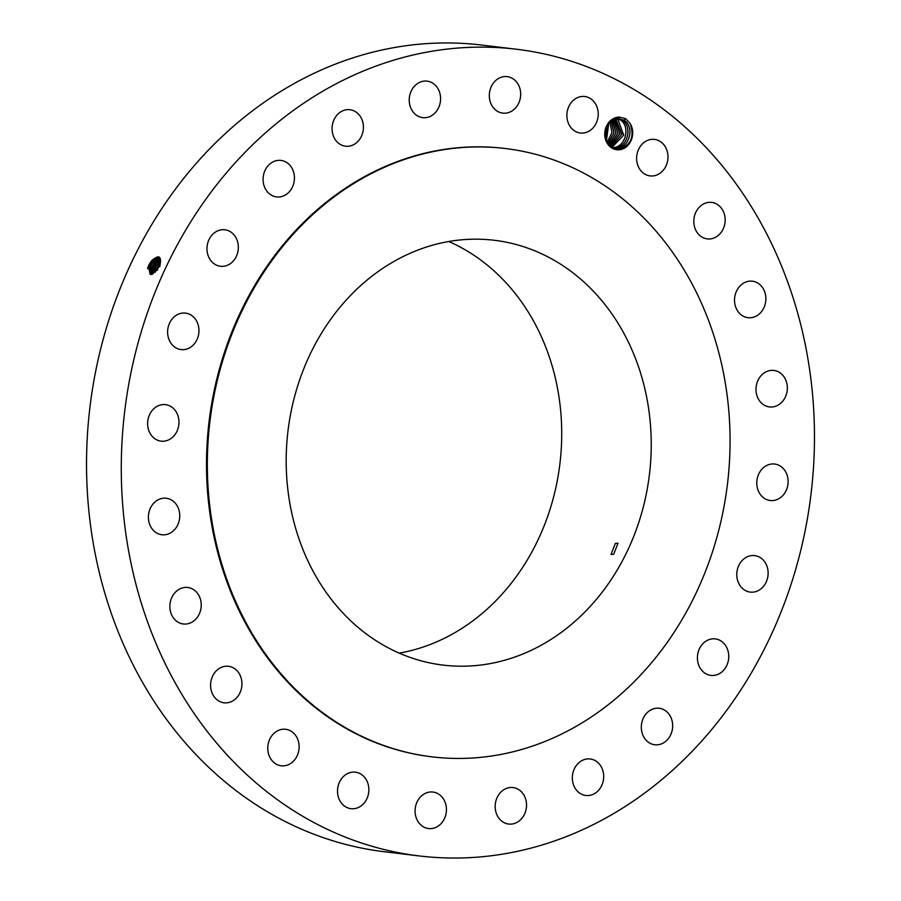 <?xml version="1.0" encoding="UTF-8"?>
<svg xmlns="http://www.w3.org/2000/svg" width="901" height="901" viewBox="0 0 901 901"><rect width="100%" height="100%" fill="white"/><g stroke="black" fill="none" stroke-linecap="round" stroke-linejoin="round"><path stroke-width="1.35" d="M516.397 49.228L481.652 45.05A406.272 345.657 96.9 0 0 86.564 458.339A406.272 345.657 96.9 0 0 384.603 851.772L419.348 855.95A406.272 345.657 96.9 0 0 814.436 442.661A406.272 345.657 96.9 0 0 516.397 49.228A406.272 345.657 96.9 0 0 121.308 462.517A406.272 345.657 96.9 0 0 419.348 855.95M147.539 268.667L151.391 260.918C158.959 254.341 161.775 255.85 159.86 265.457L156.594 270.66L147.618 268.329L148.902 264.905L153.102 259.465L159.218 257.765L151.481 261.02L149.589 263.61M618.525 149.814A16.376 13.932 96.9 0 0 631.038 140.635A16.376 13.932 96.9 0 0 630.25 123.719L625.699 118.695L619.584 117.13A16.376 13.932 96.9 0 0 618.919 117.13A16.376 13.932 96.9 0 0 604.751 133.877A16.376 13.932 96.9 0 0 618.525 149.814L618.187 149.104C630.655 145.939 634.664 137.481 630.25 123.719M352.967 808.771A18.38 15.644 96.9 0 0 368.824 791.134A18.38 15.644 96.9 0 0 355.388 772.18A18.38 15.644 96.9 0 0 353.406 772.089A18.38 15.644 96.9 0 0 337.56 789.715A18.38 15.644 96.9 0 0 350.996 808.681A18.38 15.644 96.9 0 0 352.967 808.771M505.303 148.519L504.47 148.417A306.363 260.659 96.9 0 0 206.532 460.084A306.363 260.659 96.9 0 0 431.275 756.761L432.108 756.863A306.363 260.659 96.9 0 0 730.047 445.207A306.363 260.659 96.9 0 0 505.303 148.519A306.363 260.659 96.9 0 0 207.365 460.174A306.363 260.659 96.9 0 0 432.108 756.863M426.905 792.7A18.38 15.644 96.9 0 0 415.091 811.981A18.38 15.644 96.9 0 0 428.561 828.548A18.38 15.644 96.9 0 0 434.597 827.895A18.38 15.644 96.9 0 0 446.412 808.614A18.38 15.644 96.9 0 0 432.953 792.047A18.38 15.644 96.9 0 0 426.905 792.7M503.197 790.132A18.38 15.644 96.9 0 0 495.437 809.853A18.38 15.644 96.9 0 0 508.648 824.043A18.38 15.644 96.9 0 0 518.503 821.453A18.38 15.644 96.9 0 0 526.263 801.732A18.38 15.644 96.9 0 0 513.041 787.542A18.38 15.644 96.9 0 0 503.197 790.132M577.079 764.566A18.38 15.644 96.9 0 0 573.104 783.577A18.38 15.644 96.9 0 0 585.819 795.47A18.38 15.644 96.9 0 0 598.951 789.873A18.38 15.644 96.9 0 0 602.927 770.862A18.38 15.644 96.9 0 0 590.211 758.969A18.38 15.644 96.9 0 0 577.079 764.566M643.517 717.737A18.38 15.644 96.9 0 0 654.79 744.767A18.38 15.644 96.9 0 0 670.457 735.306A18.38 15.644 96.9 0 0 659.183 708.265A18.38 15.644 96.9 0 0 643.517 717.737M697.993 652.842A18.38 15.644 96.9 0 0 710.889 675.401A18.38 15.644 96.9 0 0 728.166 661.469A18.38 15.644 96.9 0 0 715.27 638.899A18.38 15.644 96.9 0 0 697.993 652.842M736.781 574.297A18.38 15.644 96.9 0 0 750.263 592.103A18.38 15.644 96.9 0 0 768.136 573.396A18.38 15.644 96.9 0 0 754.655 555.602A18.38 15.644 96.9 0 0 736.781 574.297M757.245 487.464A18.38 15.644 96.9 0 0 770.242 500.528A18.38 15.644 96.9 0 0 787.643 477.102A18.38 15.644 96.9 0 0 774.635 464.026A18.38 15.644 96.9 0 0 757.245 487.464M757.978 398.242A18.38 15.644 96.9 0 0 769.477 406.937A18.38 15.644 96.9 0 0 784.613 398.467A18.38 15.644 96.9 0 0 785.357 379.13A18.38 15.644 96.9 0 0 773.869 370.435A18.38 15.644 96.9 0 0 758.732 378.904A18.38 15.644 96.9 0 0 757.978 398.242M738.955 312.737A18.38 15.644 96.9 0 0 747.999 317.693A18.38 15.644 96.9 0 0 764.183 307.117A18.38 15.644 96.9 0 0 761.435 286.158A18.38 15.644 96.9 0 0 752.391 281.191A18.38 15.644 96.9 0 0 736.218 291.778A18.38 15.644 96.9 0 0 738.955 312.737M701.451 236.749A18.38 15.644 96.9 0 0 707.285 238.9A18.38 15.644 96.9 0 0 724.269 226.072A18.38 15.644 96.9 0 0 717.511 204.538A18.38 15.644 96.9 0 0 711.677 202.398A18.38 15.644 96.9 0 0 694.694 215.215A18.38 15.644 96.9 0 0 701.451 236.749M648.033 175.481A18.38 15.644 96.9 0 0 650.105 175.898A18.38 15.644 96.9 0 0 667.652 160.75A18.38 15.644 96.9 0 0 656.57 139.813A18.38 15.644 96.9 0 0 654.498 139.396A18.38 15.644 96.9 0 0 636.962 154.555A18.38 15.644 96.9 0 0 648.033 175.481M582.339 133.089A18.38 15.644 96.9 0 0 598.185 115.463A18.38 15.644 96.9 0 0 584.749 96.508A18.38 15.644 96.9 0 0 582.778 96.418A18.38 15.644 96.9 0 0 566.92 114.044A18.38 15.644 96.9 0 0 580.357 132.999A18.38 15.644 96.9 0 0 582.339 133.089M508.84 112.479A18.38 15.644 96.9 0 0 520.654 93.197A18.38 15.644 96.9 0 0 507.184 76.63A18.38 15.644 96.9 0 0 501.147 77.283A18.38 15.644 96.9 0 0 489.333 96.565A18.38 15.644 96.9 0 0 502.792 113.132A18.38 15.644 96.9 0 0 508.84 112.479M432.548 115.046A18.38 15.644 96.9 0 0 440.319 95.326A18.38 15.644 96.9 0 0 427.097 81.135A18.38 15.644 96.9 0 0 417.253 83.725A18.38 15.644 96.9 0 0 409.482 103.446A18.38 15.644 96.9 0 0 422.704 117.637A18.38 15.644 96.9 0 0 432.548 115.046M358.666 140.612A18.38 15.644 96.9 0 0 362.641 121.601A18.38 15.644 96.9 0 0 349.926 109.708A18.38 15.644 96.9 0 0 336.805 115.305A18.38 15.644 96.9 0 0 332.829 134.317A18.38 15.644 96.9 0 0 345.534 146.21A18.38 15.644 96.9 0 0 358.666 140.612M292.228 187.442A18.38 15.644 96.9 0 0 280.954 160.412A18.38 15.644 96.9 0 0 265.288 169.884A18.38 15.644 96.9 0 0 276.562 196.914A18.38 15.644 96.9 0 0 292.228 187.442M237.751 252.336A18.38 15.644 96.9 0 0 224.867 229.778A18.38 15.644 96.9 0 0 207.579 243.709A18.38 15.644 96.9 0 0 220.475 266.279A18.38 15.644 96.9 0 0 237.751 252.336M198.963 330.881A18.38 15.644 96.9 0 0 185.482 313.086A18.38 15.644 96.9 0 0 167.609 331.782A18.38 15.644 96.9 0 0 181.09 349.588A18.38 15.644 96.9 0 0 198.963 330.881M178.511 417.726A18.38 15.644 96.9 0 0 165.502 404.65A18.38 15.644 96.9 0 0 148.102 428.088A18.38 15.644 96.9 0 0 161.11 441.152A18.38 15.644 96.9 0 0 178.511 417.726M177.767 506.936A18.38 15.644 96.9 0 0 166.268 498.242A18.38 15.644 96.9 0 0 151.143 506.711A18.38 15.644 96.9 0 0 150.388 526.06A18.38 15.644 96.9 0 0 161.876 534.744A18.38 15.644 96.9 0 0 177.013 526.274A18.38 15.644 96.9 0 0 177.767 506.936M196.79 592.453A18.38 15.644 96.9 0 0 187.746 587.486A18.38 15.644 96.9 0 0 171.562 598.061A18.38 15.644 96.9 0 0 174.31 619.021A18.38 15.644 96.9 0 0 183.353 623.988A18.38 15.644 96.9 0 0 199.526 613.401A18.38 15.644 96.9 0 0 196.79 592.453M234.294 668.429A18.38 15.644 96.9 0 0 228.46 666.289A18.38 15.644 96.9 0 0 211.476 679.106A18.38 15.644 96.9 0 0 218.233 700.64A18.38 15.644 96.9 0 0 224.067 702.791A18.38 15.644 96.9 0 0 241.051 689.963A18.38 15.644 96.9 0 0 234.294 668.429M287.712 729.697A18.38 15.644 96.9 0 0 285.64 729.281A18.38 15.644 96.9 0 0 268.104 744.429A18.38 15.644 96.9 0 0 279.175 765.366A18.38 15.644 96.9 0 0 281.247 765.782A18.38 15.644 96.9 0 0 298.783 750.623A18.38 15.644 96.9 0 0 287.712 729.697M159.725 265.739L159.207 257.754M159.826 258.328L152.911 261.921L150.309 265.761L148.868 265.266L153.407 259.206M619.584 117.13L618.627 118.628A14.776 12.569 96.9 0 0 618.063 118.628A14.776 12.569 96.9 0 0 617.489 118.662C605.337 118.448 600.179 140.612 611.734 147.212L618.187 149.104M150.309 265.761L150.05 274.197L152.168 274.321M623.886 120.205C635.047 126.23 629.517 148.519 616.735 148.001L616.701 147.989C629.427 148.519 635.014 126.399 623.965 120.272L618.627 118.628L623.886 120.205L625.699 118.695M286.203 457.922A213.954 182.036 96.9 0 0 443.157 665.107A213.954 182.036 96.9 0 0 651.22 447.459A213.954 182.036 96.9 0 0 494.266 240.274A213.954 182.036 96.9 0 0 286.203 457.922M159.837 258.35L154.521 260.366L150.354 265.784L149.104 269.061L150.062 274.208M610.608 146.379L615.101 147.922M399.199 653.112A213.954 182.036 96.9 0 0 561.706 436.692A213.954 182.036 96.9 0 0 448.709 241.502M613.739 554.216L617.996 543.145L615.315 543.449L611.024 554.498L613.739 554.216M149.014 269.444L150.309 266.133L154.826 260.119M618.627 118.628L621.904 119.968C633.065 125.994 627.535 148.282 614.741 147.753L614.719 147.753C627.445 148.271 633.031 126.151 621.983 120.036L618.615 118.628M160.299 259.173L155.941 261.279L151.762 266.64L150.861 274.456L150.546 269.917L154.375 262.833L152.945 261.932M160.288 259.15L154.341 262.81L156.245 261.031M150.467 270.3L154.724 262.585L155.772 263.711L153.204 267.507L151.875 274.4L151.999 270.773L153.238 267.529L157.36 262.191L160.581 260.288L155.772 263.711M619.989 119.799L617.59 118.65L619.922 119.732C631.083 125.746 625.553 148.046 612.759 147.516C625.452 148.034 631.038 125.915 619.989 119.799M151.909 271.156L153.204 267.879L157.664 261.932M618.514 119.011L617.928 119.495L623.717 135.105L612.173 147.156L623.672 135.173L618.007 119.551L616.521 118.763L615.946 119.259L621.836 134.283L611.216 146.717L621.803 134.339L615.462 118.977M617.928 119.495L616.532 118.763M160.637 261.786L157.202 264.612L154.645 268.385L153.125 273.803M160.637 261.752L157.202 264.612L154.679 268.397L153.159 273.791M153.361 272.012L154.645 268.757L159.083 262.844M160.322 263.858L156.098 269.253L154.871 272.474M154.961 272.395L160.187 264.004L156.132 269.275L154.916 272.429M606.114 128.246L605.168 135.296M606.136 128.179L605.168 135.375M614.403 119.304L619.899 133.72L610.326 146.153L619.877 133.708L614.392 119.315M607.522 125.228L605.709 138.596M607.544 125.194L605.72 138.63M609.538 145.421L617.895 133.404L613.311 119.765L617.928 133.416L609.549 145.433M608.772 123.437L606.407 140.657L608.783 123.414M612.207 120.374L615.924 133.111L608.738 144.543L615.946 133.123L612.23 120.362M609.954 122.142L611.959 132.56L607.161 142.223L611.993 132.571L609.966 122.119M611.092 121.139L613.941 132.83L607.938 143.496L613.975 132.841L611.115 121.128M152.911 261.921L151.514 261.042M151.762 266.64L150.354 265.784M153.204 267.507L151.796 266.651M158.632 265.513L155.805 263.734M154.645 268.385L153.238 267.529M156.098 269.253L154.679 268.397M160.051 266.403L158.666 265.525M157.54 270.131L156.132 269.275"/></g></svg>
